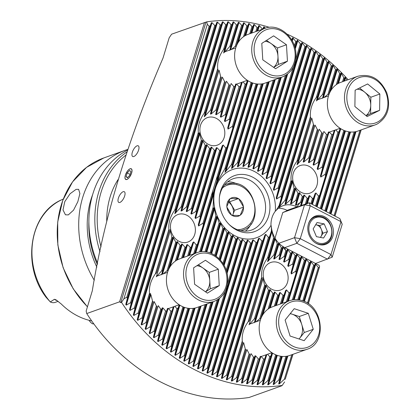 <?xml version="1.0" encoding="UTF-8"?>
<svg xmlns="http://www.w3.org/2000/svg" width="420" height="420" viewBox="0 0 420 420"><rect width="100%" height="100%" fill="white"/><g stroke="black" fill="none" stroke-linecap="round" stroke-linejoin="round"><path stroke-width="0.63" d="M269.362 27.326A186.459 155.043 70.3 0 0 206.729 21.851L171.607 34.193L169.186 37.769L163.018 58.07C128.089 138.925 103.824 219.077 92.321 290.75L86.153 311.052L86.735 313.556L119.595 301.812L120.761 302.61L121.511 302.342L123.905 298.82L126.814 297.203A181.22 150.685 70.3 0 0 127.423 298.147L125.769 304.447L126.231 305.125L130.494 302.752A181.22 150.685 70.3 0 0 131.119 303.649L129.512 309.781L129.985 310.427L134.253 308.044A181.22 150.685 70.3 0 0 134.888 308.899L133.329 314.879L133.812 315.499L138.085 313.094A181.22 150.685 70.3 0 0 138.731 313.913L137.214 319.751L137.702 320.344L141.981 317.924A181.22 150.685 70.3 0 0 142.643 318.707L141.167 324.413L141.661 324.98L145.945 322.539A181.22 150.685 70.3 0 0 146.617 323.284L145.178 328.876L145.682 329.417L149.972 326.944A181.22 150.685 70.3 0 0 150.654 327.663L149.247 333.139L149.756 333.659L154.061 331.159A181.22 150.685 70.3 0 0 154.749 331.842L153.374 337.213L153.893 337.712L158.203 335.181A181.22 150.685 70.3 0 0 158.902 335.832L157.558 341.108L158.083 341.581L162.403 339.019A181.22 150.685 70.3 0 0 163.112 339.644L161.794 344.825L162.325 345.277L166.656 342.678A181.22 150.685 70.3 0 0 167.375 343.271L166.084 348.374L166.619 348.805L170.966 346.164A181.22 150.685 70.3 0 0 171.691 346.731L170.425 351.75L170.966 352.159L175.324 349.477A181.22 150.685 70.3 0 0 176.059 350.018L174.815 354.958L175.366 355.346L179.734 352.627A181.22 150.685 70.3 0 0 180.474 353.136L179.256 358.003L179.812 358.376L184.196 355.604A181.22 150.685 70.3 0 0 184.947 356.087L183.745 360.89L184.306 361.242L188.706 358.423A181.22 150.685 70.3 0 0 189.462 358.874L188.281 363.615L188.853 363.946L193.263 361.079A181.22 150.685 70.3 0 0 194.03 361.505L192.869 366.182L193.441 366.492L197.873 363.568A181.22 150.685 70.3 0 0 198.65 363.972L197.505 368.592L198.083 368.881L202.535 365.899A181.22 150.685 70.3 0 0 203.317 366.272L202.188 370.839L202.771 371.112L207.239 368.067A181.22 150.685 70.3 0 0 208.031 368.413L206.918 372.934L207.512 373.181L211.995 370.078A181.22 150.685 70.3 0 0 212.793 370.393L211.696 374.861L212.294 375.092L216.804 371.921A181.22 150.685 70.3 0 0 217.607 372.209L216.526 376.63L217.13 376.84L221.66 373.595A181.22 150.685 70.3 0 0 222.474 373.863L221.403 378.236L222.012 378.425L226.564 375.107A181.22 150.685 70.3 0 0 227.388 375.344L226.333 379.68L226.947 379.848L231.525 376.446A181.22 150.685 70.3 0 0 232.355 376.656L231.31 380.951L231.934 381.098L236.539 377.612A181.22 150.685 70.3 0 0 237.379 377.79L236.345 382.053L236.975 382.179L241.6 378.604A181.22 150.685 70.3 0 0 242.456 378.751L241.427 382.977L242.067 383.082L251.024 353.603L253.507 357.084A20.732 17.236 70.3 0 0 253.89 357.289A20.732 17.236 70.3 0 0 254.279 357.483L255.082 355.703L246.566 383.723L247.212 383.801L251.9 380.021A181.22 150.685 70.3 0 0 252.772 380.105L251.764 384.279L252.415 384.332L257.14 380.441A181.22 150.685 70.3 0 0 258.022 380.494L257.019 384.641L257.68 384.668L262.442 380.662A181.22 150.685 70.3 0 0 263.329 380.678L262.337 384.799L263.004 384.804L267.808 380.667A181.22 150.685 70.3 0 0 268.706 380.646L267.719 384.746L268.396 384.725L273.236 380.447A181.22 150.685 70.3 0 0 274.15 380.389L273.168 384.473L273.856 384.426L278.744 379.995A181.22 150.685 70.3 0 0 279.668 379.895L278.691 383.969L279.384 383.885L284.324 379.286A181.22 150.685 70.3 0 0 285.264 379.144L292.987 354.307M236.975 382.179L246.902 349.498L249.123 353.84A20.732 17.236 70.3 0 0 249.827 354.485L241.427 382.977M231.934 381.098L243.637 342.589L245.254 348.92A20.732 17.236 70.3 0 0 245.858 349.886L236.345 382.053M287.395 301.471L296.079 272.89A20.732 17.236 70.3 0 0 295.691 271.215L291.322 273.945L291.034 272.685L293.097 265.041A20.732 17.236 70.3 0 0 292.498 264.075L288.236 266.443L287.768 265.776L289.228 260.116A20.732 17.236 70.3 0 0 288.53 259.471L284.193 262.08L283.647 261.671L284.844 256.877A20.732 17.236 70.3 0 0 284.461 256.673A20.732 17.236 70.3 0 0 284.072 256.478L279.589 259.576L278.98 259.382L280.03 255.077A20.732 17.236 70.3 0 0 279.179 254.924L274.433 258.883L273.745 258.951L274.722 254.882A20.732 17.236 70.3 0 0 273.777 255.045L267.556 261.66L268.642 257.229A20.732 17.236 70.3 0 0 267.482 258.101C263.025 264.348 261.077 270.753 261.644 277.316A20.732 17.236 70.3 0 0 262.028 278.99L249.27 320.98A20.732 17.236 70.3 0 0 248.11 321.851C243.653 328.104 241.705 334.509 242.272 341.072A20.732 17.236 70.3 0 0 242.66 342.741L231.31 380.951M254.373 322.707L255.35 318.638A20.732 17.236 70.3 0 0 254.405 318.801L249.055 324.749L263.004 278.833L264.626 285.164A20.732 17.236 70.3 0 0 265.225 286.13L265.808 285.075L268.495 290.089A20.732 17.236 70.3 0 0 269.194 290.735L269.845 289.443L272.874 293.328A20.732 17.236 70.3 0 0 273.262 293.533A20.732 17.236 70.3 0 0 273.651 293.727L274.449 291.947L275.063 292.142L277.694 295.129A20.732 17.236 70.3 0 0 278.544 295.281L279.605 292.64L280.298 292.572L283.001 295.323A20.732 17.236 70.3 0 0 283.946 295.155L285.616 290.524L286.487 289.863L289.081 292.976A20.732 17.236 70.3 0 0 290.241 292.105M260.3 320.292L260.657 318.832A20.732 17.236 70.3 0 0 259.807 318.675L255.969 321.841M149.756 333.659L158.272 305.639L160.755 309.12A20.732 17.236 70.3 0 0 161.144 309.325A20.732 17.236 70.3 0 0 161.532 309.519L162.33 307.739L153.374 337.213M145.682 329.417L154.151 301.534L156.377 305.875A20.732 17.236 70.3 0 0 157.075 306.521L149.247 333.139M141.661 324.98L150.885 294.625L152.502 300.956A20.732 17.236 70.3 0 0 153.106 301.922L145.178 328.876M194.644 253.507L203.333 224.926A20.732 17.236 70.3 0 0 202.944 223.251L198.571 225.981L198.287 224.721L200.351 217.077A20.732 17.236 70.3 0 0 199.747 216.111L195.484 218.479L195.017 217.812L196.476 212.153A20.732 17.236 70.3 0 0 195.778 211.507L191.447 214.116L190.901 213.707L192.097 208.913A20.732 17.236 70.3 0 0 191.709 208.709A20.732 17.236 70.3 0 0 191.321 208.514L186.842 211.607L186.228 211.417L187.278 207.113A20.732 17.236 70.3 0 0 186.428 206.955L181.681 210.919L180.994 210.987L181.97 206.918A20.732 17.236 70.3 0 0 181.025 207.081L174.804 213.691L175.891 209.265A20.732 17.236 70.3 0 0 174.731 210.131C170.273 216.384 168.326 222.789 168.893 229.352A20.732 17.236 70.3 0 0 169.281 231.026L156.524 273.016A20.732 17.236 70.3 0 0 155.363 273.887C150.901 280.14 148.958 286.545 149.52 293.108A20.732 17.236 70.3 0 0 149.909 294.777L150.602 293.365L141.167 324.413M161.621 274.743L162.598 270.674A20.732 17.236 70.3 0 0 161.653 270.837L156.303 276.785L170.258 230.869L171.875 237.2A20.732 17.236 70.3 0 0 172.478 238.166L173.056 237.111L175.744 242.12A20.732 17.236 70.3 0 0 176.442 242.765L177.098 241.479L180.128 245.364A20.732 17.236 70.3 0 0 180.511 245.569A20.732 17.236 70.3 0 0 180.899 245.763L181.703 243.983L182.311 244.172L184.947 247.165A20.732 17.236 70.3 0 0 185.792 247.317L186.858 244.671L187.546 244.603L190.255 247.359A20.732 17.236 70.3 0 0 191.2 247.191L192.864 242.56L193.736 241.899L196.329 245.012A20.732 17.236 70.3 0 0 197.489 244.141M167.554 272.328L167.905 270.869A20.732 17.236 70.3 0 0 167.06 270.711L163.217 273.877M169.969 229.609L170.258 230.869M186.874 215.271A14.632 12.164 70.3 0 0 177.996 214.499A14.632 12.164 70.3 0 0 170.462 227.194A14.632 12.164 70.3 0 0 178.967 241.285A14.632 12.164 70.3 0 0 187.84 242.056A14.632 12.164 70.3 0 0 195.379 229.362A14.632 12.164 70.3 0 0 186.874 215.271M262.721 277.573L263.004 278.833M279.62 263.235A14.632 12.164 70.3 0 0 270.748 262.469A14.632 12.164 70.3 0 0 263.214 275.163A14.632 12.164 70.3 0 0 271.719 289.249A14.632 12.164 70.3 0 0 280.592 290.02A14.632 12.164 70.3 0 0 288.125 277.326A14.632 12.164 70.3 0 0 279.62 263.235M325.521 175.98A20.732 17.236 70.3 0 0 325.138 174.31L320.764 177.041L320.476 175.781L322.539 168.131A20.732 17.236 70.3 0 0 321.941 167.165L317.678 169.538L317.21 168.872L318.67 163.212A20.732 17.236 70.3 0 0 317.971 162.566L313.635 165.17L313.089 164.766L314.291 159.968A20.732 17.236 70.3 0 0 313.903 159.763A20.732 17.236 70.3 0 0 313.514 159.569L309.031 162.666L308.422 162.477L309.472 158.172A20.732 17.236 70.3 0 0 308.621 158.015L303.875 161.973L303.188 162.041L304.164 157.972A20.732 17.236 70.3 0 0 303.219 158.141L296.998 164.75L298.084 160.319A20.732 17.236 70.3 0 0 296.924 161.191C292.467 167.438 290.519 173.849 291.086 180.411A20.732 17.236 70.3 0 0 291.475 182.081L292.163 180.668L294.068 188.255A20.732 17.236 70.3 0 0 294.667 189.226L295.25 188.171L297.938 193.179A20.732 17.236 70.3 0 0 298.636 193.825L299.287 192.533L302.321 196.418A20.732 17.236 70.3 0 0 302.705 196.623A20.732 17.236 70.3 0 0 303.093 196.822L303.891 195.037L304.505 195.232L307.141 198.219A20.732 17.236 70.3 0 0 307.986 198.377L309.052 195.731L309.74 195.662L312.443 198.418A20.732 17.236 70.3 0 0 313.394 198.251L315.058 193.62L315.929 192.959L318.523 196.072A20.732 17.236 70.3 0 0 319.683 195.2L340.1 128.294L329.327 132.127M309.062 166.331A14.632 12.164 70.3 0 0 300.19 165.559A14.632 12.164 70.3 0 0 292.656 178.253A14.632 12.164 70.3 0 0 301.161 192.339A14.632 12.164 70.3 0 0 310.034 193.111A14.632 12.164 70.3 0 0 317.567 180.416A14.632 12.164 70.3 0 0 309.062 166.331M232.775 128.016A20.732 17.236 70.3 0 0 232.386 126.347L228.013 129.077L227.729 127.817L229.792 120.167A20.732 17.236 70.3 0 0 229.189 119.201L224.926 121.574L224.459 120.908L225.918 115.248A20.732 17.236 70.3 0 0 225.22 114.602L220.889 117.206L220.343 116.802L221.54 112.004A20.732 17.236 70.3 0 0 221.156 111.799A20.732 17.236 70.3 0 0 220.768 111.605L216.284 114.702L215.67 114.508L216.72 110.203A20.732 17.236 70.3 0 0 215.87 110.051L211.129 114.009L210.436 114.077L211.412 110.008A20.732 17.236 70.3 0 0 210.467 110.177L204.246 116.786L205.333 112.355A20.732 17.236 70.3 0 0 204.172 113.227C199.715 119.474 197.768 125.885 198.334 132.447A20.732 17.236 70.3 0 0 198.723 134.117L199.411 132.699L201.316 140.291A20.732 17.236 70.3 0 0 201.92 141.257L202.498 140.207L205.186 145.215A20.732 17.236 70.3 0 0 205.889 145.861L206.54 144.569L209.57 148.454A20.732 17.236 70.3 0 0 209.953 148.659A20.732 17.236 70.3 0 0 210.341 148.859L211.145 147.073L211.754 147.268L214.389 150.255A20.732 17.236 70.3 0 0 215.234 150.412L216.3 147.767L216.988 147.698L219.697 150.449A20.732 17.236 70.3 0 0 220.642 150.286L222.306 145.656L223.178 144.989L225.776 148.108A20.732 17.236 70.3 0 0 226.936 147.236L247.349 80.33M216.316 118.367A14.632 12.164 70.3 0 0 207.438 117.595A14.632 12.164 70.3 0 0 199.904 130.289A14.632 12.164 70.3 0 0 208.409 144.375A14.632 12.164 70.3 0 0 217.287 145.147A14.632 12.164 70.3 0 0 224.821 132.452A14.632 12.164 70.3 0 0 216.316 118.367M309.031 162.666L319.205 129.187L321.689 132.667A20.732 17.236 70.3 0 0 322.077 132.872A20.732 17.236 70.3 0 0 322.466 133.067L313.089 164.766M303.875 161.973L315.084 125.081L317.31 129.423A20.732 17.236 70.3 0 0 318.008 130.069L308.422 162.477M297.869 164.089L311.819 118.172L313.435 124.504A20.732 17.236 70.3 0 0 314.039 125.47L303.188 162.041M346.826 80.183L345.051 77.233L344.442 78.388A181.22 150.685 70.3 0 0 343.765 77.674L341.486 73.511L340.977 72.991L340.358 74.177A181.22 150.685 70.3 0 0 339.67 73.489L337.36 69.431L336.84 68.938L336.21 70.151A181.22 150.685 70.3 0 0 335.517 69.499L333.175 65.541L332.651 65.069L332.01 66.313A181.22 150.685 70.3 0 0 331.306 65.693L328.409 61.373L316.37 100.994L317.457 96.563A20.732 17.236 70.3 0 0 316.297 97.435C311.834 103.688 309.892 110.093 310.454 116.655A20.732 17.236 70.3 0 0 310.842 118.325L296.998 164.75M322.555 98.291L323.531 94.222A20.732 17.236 70.3 0 0 322.586 94.385L317.237 100.333L328.939 61.824M317.714 99.724L328.503 95.865L328.839 94.416A20.732 17.236 70.3 0 0 327.994 94.258L324.151 97.424M216.284 114.702L226.453 81.223L228.937 84.704A20.732 17.236 70.3 0 0 229.325 84.908A20.732 17.236 70.3 0 0 229.714 85.103L220.343 116.802M211.129 114.009L222.338 77.117L224.558 81.459A20.732 17.236 70.3 0 0 225.257 82.105L215.67 114.508M205.118 116.125L219.067 70.208L220.689 76.54A20.732 17.236 70.3 0 0 221.288 77.506L210.436 114.077M265.44 28.161L263.786 26.801L262.894 28.886A181.22 150.685 70.3 0 0 262.059 28.681L259.423 25.699L258.799 25.552L257.88 27.72A181.22 150.685 70.3 0 0 257.04 27.542L254.389 24.596L253.759 24.47L252.814 26.733A181.22 150.685 70.3 0 0 251.963 26.586L249.307 23.672L248.666 23.567L247.69 25.925A181.22 150.685 70.3 0 0 246.834 25.809L244.167 22.927L243.521 22.848L242.513 25.31A181.22 150.685 70.3 0 0 241.642 25.226L238.97 22.37L238.319 22.318L237.274 24.89A181.22 150.685 70.3 0 0 236.397 24.838L233.714 22.008L233.053 21.982L223.619 53.03L224.705 48.599A20.732 17.236 70.3 0 0 223.545 49.471C219.088 55.724 217.14 62.129 217.707 68.691A20.732 17.236 70.3 0 0 218.096 70.361L204.246 116.786M229.808 50.327L230.785 46.258A20.732 17.236 70.3 0 0 229.84 46.421L224.49 52.369L233.714 22.008M235.736 47.912L236.093 46.452A20.732 17.236 70.3 0 0 235.242 46.295L231.404 49.455M130.121 168.761A6.022 2.499 -62.7 0 0 125.753 174.106A6.022 2.499 -62.7 0 0 125.727 179.466A6.022 2.499 -62.7 0 0 126.866 179.471A6.022 2.499 -62.7 0 0 131.239 174.127A6.022 2.499 -62.7 0 0 131.261 168.767A6.022 2.499 -62.7 0 0 130.121 168.761M123.149 191.714A6.022 2.499 -62.7 0 0 118.776 197.059A6.022 2.499 -62.7 0 0 118.755 202.419A6.022 2.499 -62.7 0 0 119.894 202.424A6.022 2.499 -62.7 0 0 124.267 197.08A6.022 2.499 -62.7 0 0 124.289 191.714A6.022 2.499 -62.7 0 0 123.149 191.714M137.099 145.808A6.022 2.499 -62.7 0 0 132.725 151.153A6.022 2.499 -62.7 0 0 132.704 156.513A6.022 2.499 -62.7 0 0 133.844 156.518A6.022 2.499 -62.7 0 0 138.212 151.174A6.022 2.499 -62.7 0 0 138.238 145.814A6.022 2.499 -62.7 0 0 137.099 145.808M229.026 224.369A27.253 22.659 70.3 0 0 235.006 228.622A27.253 22.659 70.3 0 0 251.533 230.06A27.253 22.659 70.3 0 0 265.571 206.414A27.253 22.659 70.3 0 0 249.727 180.169A27.253 22.659 70.3 0 0 233.195 178.736A27.253 22.659 70.3 0 0 219.392 197.4M236.969 183.839A27.253 22.659 70.3 0 0 227.698 181.808M252.646 177.156A29.736 24.728 70.3 0 0 219.46 196.691A29.736 24.728 70.3 0 0 229.525 224.873A29.736 24.728 70.3 0 0 236.586 230.029A29.736 24.728 70.3 0 0 268.653 216.022A29.736 24.728 70.3 0 0 252.646 177.156M235.72 239.001A41.097 34.172 70.3 0 0 236.108 239.206A41.097 34.172 70.3 0 0 236.497 239.4L237.269 237.709L237.862 237.956L240.45 241.101A41.097 34.172 70.3 0 0 241.259 241.379L242.13 239.363L242.755 239.516L245.401 242.466A41.097 34.172 70.3 0 0 246.251 242.618L247.249 240.177L247.91 240.214L250.593 243.033A41.097 34.172 70.3 0 0 251.486 243.038L252.667 240.004L253.37 239.904L256.074 242.65A41.097 34.172 70.3 0 0 257.024 242.477L258.478 238.539L259.24 238.234L261.933 241.033A41.097 34.172 70.3 0 0 262.962 240.602L264.925 234.99L265.802 234.308L268.385 237.452A41.097 34.172 70.3 0 0 269.556 236.549L271.43 230.921L271.331 226.249L270.984 225.372A22.806 18.963 -109.7 0 1 275.263 211.297L276.113 210.515L279.158 205.475L281.279 197.962A41.097 34.172 70.3 0 0 280.906 196.256L276.523 199.022L276.244 197.741L278.602 189.116A41.097 34.172 70.3 0 0 278.082 187.887L273.808 190.297L273.409 189.394L275.263 182.443A41.097 34.172 70.3 0 0 274.664 181.466L270.406 183.834L269.95 183.131L271.525 177.083A41.097 34.172 70.3 0 0 270.874 176.29L266.59 178.726L266.091 178.164L267.493 172.704A41.097 34.172 70.3 0 0 266.789 172.058L262.469 174.631L261.938 174.179L263.204 169.15A41.097 34.172 70.3 0 0 262.469 168.63L258.085 171.392L257.523 171.04L258.694 166.331A41.097 34.172 70.3 0 0 258.31 166.131A41.097 34.172 70.3 0 0 257.922 165.931L253.465 168.94L252.872 168.693L253.969 164.231A41.097 34.172 70.3 0 0 253.155 163.952L248.603 167.286L247.978 167.134L249.018 162.866A41.097 34.172 70.3 0 0 248.168 162.713L243.484 166.472L242.823 166.435L243.821 162.298A41.097 34.172 70.3 0 0 242.928 162.293L238.066 166.646L237.363 166.745L238.34 162.682A41.097 34.172 70.3 0 0 237.389 162.855L232.255 168.11L231.494 168.415L232.481 164.304A41.097 34.172 70.3 0 0 231.457 164.734L224.931 172.342L226.028 167.879A41.097 34.172 70.3 0 0 224.858 168.787L217.382 181.724L213.638 194.045L213.134 207.37A41.097 34.172 70.3 0 0 213.512 209.076L214.21 207.627L215.812 216.216A41.097 34.172 70.3 0 0 216.332 217.45L216.925 216.353L219.151 222.894A41.097 34.172 70.3 0 0 219.749 223.865L220.327 222.815L222.889 228.249A41.097 34.172 70.3 0 0 223.545 229.042L224.144 227.923L226.926 232.628A41.097 34.172 70.3 0 0 227.624 233.273L228.265 232.019L231.21 236.187A41.097 34.172 70.3 0 0 231.95 236.707L232.649 235.258L235.72 239.001L226.217 270.275M275.263 211.297A36.146 30.056 70.3 0 0 254.378 171.46A36.146 30.056 70.3 0 0 215.402 188.486A36.146 30.056 70.3 0 0 234.853 235.725A36.146 30.056 70.3 0 0 270.984 225.372M68.313 214.893L65.441 214.798L63.005 209.947L64.769 201.647L70.103 193.73L76.062 189.389L78.619 189.32L79.895 193.573L77.831 201.71L73.532 210.168L68.313 214.893M91.681 320.891A66.055 54.926 -109.7 0 1 77.238 315.745A66.055 54.926 -109.7 0 1 61.252 303.986L55.928 299.786L54.427 299.281L50.311 301.943L46.121 297.35C21.446 265.466 29.468 213.176 61.877 199.684L63.268 199.043M89.124 320.308A8.264 6.867 70.3 0 0 92.652 323.841L93.839 323.904M93.639 323.631L92.652 323.841M328.409 61.373L327.757 62.654A181.22 150.685 70.3 0 0 327.044 62.06L324.649 58.275L324.109 57.845L323.453 59.168A181.22 150.685 70.3 0 0 322.728 58.606L319.767 54.49L319.09 55.855A181.22 150.685 70.3 0 0 318.36 55.319L315.919 51.691L315.368 51.303L314.68 52.71A181.22 150.685 70.3 0 0 313.94 52.201L311.477 48.641L310.921 48.274L310.223 49.728A181.22 150.685 70.3 0 0 309.472 49.245L306.427 45.407L305.707 46.909A181.22 150.685 70.3 0 0 304.952 46.457L302.453 43.034L301.88 42.704L301.151 44.258A181.22 150.685 70.3 0 0 300.384 43.827L297.292 40.157L296.541 41.764A181.22 150.685 70.3 0 0 296.153 41.564A181.22 150.685 70.3 0 0 295.769 41.365L292.651 37.769L291.884 39.433A181.22 150.685 70.3 0 0 291.16 39.086M348.128 79.716A186.459 155.043 70.3 0 0 294.83 37.884A186.459 155.043 70.3 0 0 287.175 34.172M233.053 21.982L231.977 24.675A181.22 150.685 70.3 0 0 231.084 24.654L228.396 21.851L227.729 21.845L226.611 24.67A181.22 150.685 70.3 0 0 225.708 24.691L223.015 21.903L222.338 21.924L221.177 24.885A181.22 150.685 70.3 0 0 220.264 24.943L217.565 22.176L216.878 22.223L215.675 25.342A181.22 150.685 70.3 0 0 214.746 25.442L212.042 22.68L211.349 22.764L210.095 26.045A181.22 150.685 70.3 0 0 209.155 26.187L207.307 24.313L206.729 21.851M86.735 313.556A186.459 155.043 70.3 0 0 159.962 381.607A186.459 155.043 70.3 0 0 249.044 397.493L281.909 385.749L281.453 385.707L282.203 385.439L284.597 381.917M121.511 302.342A186.459 155.043 70.3 0 0 194.103 369.411A186.459 155.043 70.3 0 0 282.203 385.439M308.354 303.723L319.604 266.7L319.09 267.803L318.318 267.404L315.205 263.786L314.454 265.409L313.677 265.004L310.569 261.387L309.813 263.009L309.041 262.61L305.928 258.988L305.177 260.61L304.406 260.211L301.292 256.589L300.542 258.211L299.764 257.812L296.656 254.189L295.901 255.811L295.129 255.413L292.016 251.795L291.265 253.418L290.493 253.013L287.38 249.396L286.629 251.018L285.852 250.619L282.776 246.876L282.093 248.278A27.185 22.607 -109.7 0 1 281.369 247.721L278.502 243.28L277.898 244.424A27.185 22.607 -109.7 0 1 277.237 243.658L274.701 238.135L274.123 239.185A27.185 22.607 -109.7 0 1 273.546 238.135L271.688 230.396L271.43 230.921M271.331 226.249A22.806 18.963 70.3 0 0 284.55 247.443L319.1 265.309L319.604 266.7M242.067 383.082L246.724 379.407A181.22 150.685 70.3 0 0 247.585 379.522L246.566 383.723M204.472 22.454L119.595 301.812M97.634 263.335A90.363 75.138 -109.7 0 1 127.57 150.092M96.862 267.183A82.997 69.011 -109.7 0 1 92.673 194.56M94.306 280.282A90.363 75.138 -109.7 0 1 125.317 150.26A90.363 75.138 -109.7 0 1 127.796 149.436M58.16 301.329L55.277 302.358A8.264 6.867 -109.7 0 1 50.311 301.943M205.984 22.118L120.761 302.61M123.905 298.82L207.307 24.313M245.333 231.168A27.253 22.659 70.3 0 0 251.218 223.724M334.976 216.101L361.169 129.89M278.911 243.259L294.53 237.678L304.526 204.782L282.765 212.557L287.406 210.53L287.117 210.378A22.806 18.963 70.3 0 0 278.455 208.252M297.161 207.044L296.872 206.892A22.806 18.963 70.3 0 0 283.038 205.69A22.806 18.963 70.3 0 0 276.113 210.515M279.158 205.475L278.754 207.134L279.61 206.525L285.017 200.377A27.185 22.607 -109.7 0 1 285.989 200.125L285.017 204.188L285.731 204.041L290.608 199.647A27.185 22.607 -109.7 0 1 291.491 199.678L290.488 203.842L291.133 203.915L295.748 200.382A27.185 22.607 -109.7 0 1 296.572 200.624L295.491 205.039L296.084 205.28L300.536 202.283L301.313 202.681L300.531 205.842M131.119 303.649L215.675 25.342M130.494 302.752L214.746 25.442M127.423 298.147L210.095 26.045M126.814 297.203L209.155 26.187M224.858 168.787L251.113 82.378M226.028 167.879L251.906 82.703M171.691 346.731L183.724 307.12M200.524 251.822L213.512 209.076M170.966 346.164L182.926 306.794M199.584 251.974L213.134 207.37M231.457 164.734L256.037 83.832M232.481 164.304L256.893 83.953M176.059 350.018L188.711 308.369M205.889 251.832L216.332 217.45M175.324 349.477L187.85 308.248M205.023 251.732L215.812 216.216M237.389 162.855L261.361 83.963M238.34 162.682L262.295 83.827M180.474 353.136L194.114 308.243M210.845 253.171L219.749 223.865M179.734 352.627L193.179 308.38M210.042 252.866L219.151 222.894M242.928 162.293L267.215 82.357M243.821 162.298L268.217 81.995M184.947 356.087L200.035 306.411M215.46 255.659L223.545 229.042M184.196 355.604L199.033 306.773M214.715 255.166L222.889 228.249M248.168 162.713L273.236 80.204M249.018 162.866L274.239 79.847M189.462 358.874L206.057 304.264M219.713 259.319L227.624 233.273M188.706 358.423L205.049 304.621M219.03 258.62L226.926 232.628M253.155 163.952L279.253 78.052M253.969 164.231L280.261 77.695M291.716 39.989L291.884 39.433M194.03 361.505L212.074 302.111M223.535 264.406L231.95 236.707M193.263 361.079L211.071 302.468M222.931 263.435L231.21 236.187M198.65 363.972L218.3 299.287M226.669 271.74L236.497 239.4M197.873 363.568L217.198 299.975M257.922 165.931L285.38 75.558M294.404 45.859L295.769 41.365M258.694 166.331L286.482 74.87M294.856 47.318L296.541 41.764M203.317 366.272L241.259 241.379M202.535 365.899L225.199 291.302M227.535 283.61L240.45 241.101M262.469 168.63L293.381 66.885M295.717 59.194L300.384 43.827M263.204 169.15L301.151 44.258M208.031 368.413L246.251 242.618M207.239 368.067L245.401 242.466M266.789 172.058L304.952 46.457M267.493 172.704L305.707 46.909M212.793 370.393L251.486 243.038M211.995 370.078L250.593 243.033M270.874 176.29L309.472 49.245M271.525 177.083L310.223 49.728M217.607 372.209L257.024 242.477M216.804 371.921L256.074 242.65M274.664 181.466L313.94 52.201M275.263 182.443L314.68 52.71M222.474 373.863L262.962 240.602M221.66 373.595L261.933 241.033M278.082 187.887L318.36 55.319M278.602 189.116L319.09 55.855M227.388 375.344L269.556 236.549M226.564 375.107L268.385 237.452M280.906 196.256L322.728 58.606M281.279 197.962L323.453 59.168M320.135 208.425L343.859 130.342M320.911 208.829L344.657 130.667M324.776 210.824L348.784 131.796M325.547 211.223L349.645 131.917M329.411 213.224L354.113 131.927M330.183 213.623L355.047 131.791M334.047 215.623L359.966 130.321M334.824 216.022L360.969 129.959M285.989 200.125L291.475 182.081M285.017 200.377L291.086 180.411M249.27 320.98L262.028 278.99M248.11 321.851L261.644 277.316M232.355 376.656L242.66 342.741M231.525 376.446L242.272 341.072M267.482 258.101L273.546 238.135M268.642 257.229L274.123 239.185M298.084 160.319L310.842 118.325M296.924 161.191L310.454 116.655M316.297 97.435L327.044 62.06M317.457 96.563L327.757 62.654M291.491 199.678L294.667 189.226M290.608 199.647L294.068 188.255M255.35 318.638L265.225 286.13M254.405 318.801L264.626 285.164M237.379 377.79L245.858 349.886M236.539 377.612L245.254 348.92M273.777 255.045L277.237 243.658M274.722 254.882L277.898 244.424M304.164 157.972L314.039 125.47M303.219 158.141L313.435 124.504M322.586 94.385L331.306 65.693M323.531 94.222L332.01 66.313M296.572 200.624L298.636 193.825M295.748 200.382L297.938 193.179M260.657 318.832L269.194 290.735M259.807 318.675L268.495 290.089M242.456 378.751L249.827 354.485M241.6 378.604L249.123 353.84M279.179 254.924L281.369 247.721M280.03 255.077L282.093 248.278M309.472 158.172L318.008 130.069M308.621 158.015L317.31 129.423M327.994 94.258L335.517 69.499M328.839 94.416L336.21 70.151M301.313 202.681L303.093 196.822M300.536 202.283L302.321 196.418M247.585 379.522L254.279 357.483M246.724 379.407L253.507 357.084M269.204 308.364L273.651 293.727M268.081 309.104L272.874 293.328M284.072 256.478L285.852 250.619M284.844 256.877L286.629 251.018M314.291 159.968L322.466 133.067M313.514 159.569L321.689 132.667M336.268 84.688L339.67 73.489M337.386 83.948L340.358 74.177M306.353 203.763L307.986 198.377M305.345 204.12L307.141 198.219M252.772 380.105L260.237 356.391L251.764 384.279M251.9 380.021L258.326 358.885A20.732 17.236 70.3 0 0 259.172 359.037M275.357 305.776L278.544 295.281M274.355 306.133L277.694 295.129M288.53 259.471L290.493 253.013M289.228 260.116L291.265 253.418M318.67 163.212L328.419 131.975L317.21 168.872M317.971 162.566L326.508 134.468A20.732 17.236 70.3 0 0 327.358 134.621M342.536 81.716L343.765 77.674M343.539 81.359L344.442 78.388M247.212 383.801L255.691 355.892L258.326 358.885M313.635 165.17L323.873 131.476L326.508 134.468M311.635 204.031L313.394 198.251M310.863 203.632L312.443 198.418M258.022 380.494L265.965 355.094M257.14 380.441L263.634 359.079A20.732 17.236 70.3 0 0 264.579 358.911M281.379 303.623L283.946 295.155M280.371 303.98L283.001 295.323M292.498 264.075L295.129 255.413M293.097 265.041L295.901 255.811M322.539 168.131L334.147 130.673M321.941 167.165L331.816 134.662A20.732 17.236 70.3 0 0 332.761 134.495M252.415 384.332L260.925 356.323L263.634 359.079M317.678 169.538L329.112 131.906L331.816 134.662M316.27 206.43L319.683 195.2M315.499 206.031L318.523 196.072M263.329 380.678L271.913 352.711M262.442 380.662L269.714 356.732A20.732 17.236 70.3 0 0 270.874 355.861M286.393 301.833L289.081 292.976M295.691 271.215L299.764 257.812M296.079 272.89L300.542 258.211M325.138 174.31L337.895 132.316A20.732 17.236 70.3 0 0 339.056 131.444M267.608 354.233L269.714 356.732M335.79 129.817L337.895 132.316M156.524 273.016L169.281 231.026M155.363 273.887L168.893 229.352M142.643 318.707L149.909 294.777M141.981 317.924L149.52 293.108M175.891 209.265L198.723 134.117M174.731 210.131L198.334 132.447M205.333 112.355L218.096 70.361M204.172 113.227L217.707 68.691M223.545 49.471L231.084 24.654M224.705 48.599L231.977 24.675M162.598 270.674L172.478 238.166M161.653 270.837L171.875 237.2M146.617 323.284L153.106 301.922M145.945 322.539L152.502 300.956M181.97 206.918L201.92 141.257M181.025 207.081L201.316 140.291M211.412 110.008L221.288 77.506M210.467 110.177L220.689 76.54M229.84 46.421L236.397 24.838M230.785 46.258L237.274 24.89M167.905 270.869L176.442 242.765M167.06 270.711L175.744 242.12M150.654 327.663L157.075 306.521M149.972 326.944L156.377 305.875M187.278 207.113L205.889 145.861M186.428 206.955L205.186 145.215M216.72 110.203L225.257 82.105M215.87 110.051L224.558 81.459M235.242 46.295L241.642 25.226M236.093 46.452L242.513 25.31M154.749 331.842L161.532 309.519M154.061 331.159L160.755 309.12M176.453 260.4L180.899 245.763M175.334 261.14L180.128 245.364M192.097 208.913L210.341 148.859M191.321 208.514L209.57 148.454M221.54 112.004L229.714 85.103M220.768 111.605L228.937 84.704M243.516 36.724L246.834 25.809M244.634 35.984L247.69 25.925M158.902 335.832L167.486 308.427L157.558 341.108M158.203 335.181L165.575 310.921A20.732 17.236 70.3 0 0 166.425 311.073M182.606 257.807L185.792 247.317M181.603 258.169L184.947 247.165M196.476 212.153L215.234 150.412M195.778 211.507L214.389 150.255M225.918 115.248L235.672 84.011L224.459 120.908M225.22 114.602L233.756 86.504A20.732 17.236 70.3 0 0 234.607 86.657M249.785 33.752L251.963 26.586M250.793 33.39L252.814 26.733M153.893 337.712L162.939 307.928L165.575 310.921M220.889 117.206L231.126 83.512L233.756 86.504M163.112 339.644L173.213 307.125M162.403 339.019L170.882 311.115A20.732 17.236 70.3 0 0 171.827 310.947M188.627 255.659L191.2 247.191M187.619 256.016L190.255 247.359M200.351 217.077L220.642 150.286M199.747 216.111L219.697 150.449M229.792 120.167L241.395 82.709M229.189 119.201L239.064 86.698A20.732 17.236 70.3 0 0 240.009 86.531M255.806 31.6L257.04 27.542M256.809 31.243L257.88 27.72M158.083 341.581L168.178 308.359L170.882 311.115M224.926 121.574L236.36 83.942L239.064 86.698M203.333 224.926L212.242 195.589C213.927 191.1 215.854 184.758 218.022 176.568L226.936 147.236M218.022 176.568A41.097 34.172 70.3 0 0 216.011 180.233L225.776 148.108M202.944 223.251L212.704 191.126A41.097 34.172 70.3 0 0 212.242 195.589M167.375 343.271L179.167 304.747L168.394 308.579M166.656 342.678L176.962 308.768A20.732 17.236 70.3 0 0 178.122 307.897M193.641 253.869L196.329 245.012M232.386 126.347L245.144 84.352A20.732 17.236 70.3 0 0 246.304 83.48M261.823 29.453L262.059 28.681M216.011 180.233L212.704 191.126M174.857 306.269L176.962 308.768M243.044 81.853L245.144 84.352M134.888 308.899L221.177 24.885M134.253 308.044L220.264 24.943M138.731 313.913L226.611 24.67M138.085 313.094L225.708 24.691M268.706 380.646L276.476 355.084M293.276 299.786L305.177 260.61M267.808 380.667L275.678 354.758M292.331 299.938L304.406 260.211M274.15 380.389L281.458 356.333M298.636 299.796L309.813 263.009M273.236 380.447L280.602 356.213M297.775 299.696L309.041 262.61M279.668 379.895L286.865 356.207M303.597 301.135L314.454 265.409M278.744 379.995L285.925 356.344M302.794 300.83L313.677 265.004M285.264 379.144L292.787 354.375M308.207 303.623L319.09 267.803M284.324 379.286L291.784 354.737M307.461 303.13L318.318 267.404M365.999 115.642A14.506 12.065 70.3 0 0 370.729 105.383A14.506 12.065 70.3 0 0 364.728 92.195A14.506 12.065 70.3 0 0 357.074 89.224M338.688 83.228A25.82 21.467 70.3 0 0 329.611 115.127A25.82 21.467 70.3 0 0 358.05 131.003L375.155 124.892A25.82 21.467 -109.7 0 1 346.715 109.016A25.82 21.467 -109.7 0 1 355.793 77.117A25.82 21.467 -109.7 0 1 357.782 76.267L340.678 82.378A25.82 21.467 70.3 0 0 338.688 83.228M354.884 106.507L355.131 90.2L367.616 83.948L379.853 94.012L379.612 110.318L367.127 116.566L354.884 106.507M359.583 87.969L370.85 97.225L379.853 94.012M370.85 97.225L370.608 113.537L379.612 110.318M366.151 115.768L370.608 113.537M313.262 329.301L308.291 313.31L294.21 308.684L285.112 320.05L290.084 336.042L304.159 340.667L313.262 329.301L304.258 332.514L299.287 316.528L292.246 314.213A14.506 12.065 70.3 0 0 290.168 313.735M277.505 355.451A25.82 21.467 70.3 0 0 289.863 355.42L306.973 349.309A25.82 21.467 -109.7 0 1 294.614 349.335A25.82 21.467 -109.7 0 1 276.439 325.048A25.82 21.467 -109.7 0 1 289.601 300.683L272.491 306.794A25.82 21.467 70.3 0 0 259.329 331.159A25.82 21.467 70.3 0 0 277.505 355.451M304.258 332.514L299.072 338.993M299.024 338.977A14.506 12.065 70.3 0 0 299.707 338.2A14.506 12.065 70.3 0 0 301.77 324.524A14.506 12.065 70.3 0 0 292.246 314.213L290.299 313.572M299.287 316.528L308.291 313.31M273.719 67.42L278.444 64.412L277.951 56.191A14.506 12.065 70.3 0 0 271.042 43.523A14.506 12.065 70.3 0 0 265.083 41.297M234.659 57.519A25.82 21.467 70.3 0 0 265.298 83.039L282.403 76.928A25.82 21.467 -109.7 0 1 251.769 51.408A25.82 21.467 -109.7 0 1 265.031 28.303L247.926 34.414A25.82 21.467 70.3 0 0 234.659 57.519M275.609 68.733L262.778 59.834L261.791 43.397L273.63 35.858L286.461 44.756L287.448 61.194L275.609 68.733M266.516 40.383L277.457 47.969L286.461 44.756M273.635 67.363A14.506 12.065 70.3 0 0 277.951 56.191L277.457 47.969M278.444 64.412L287.448 61.194M205.532 291.837L210.263 288.829L209.769 280.607A14.506 12.065 70.3 0 0 202.86 267.939A14.506 12.065 70.3 0 0 196.901 265.713M166.478 281.935A25.82 21.467 70.3 0 0 197.117 307.456L214.221 301.345A25.82 21.467 -109.7 0 1 183.587 275.825A25.82 21.467 -109.7 0 1 196.849 252.719L179.744 258.83A25.82 21.467 70.3 0 0 166.478 281.935M207.428 293.149L194.597 284.251L193.609 267.813L205.448 260.274L218.279 269.173L219.266 285.611L207.428 293.149M198.334 264.8L209.276 272.391L218.279 269.173M205.453 291.779A14.506 12.065 70.3 0 0 209.769 280.607L209.276 272.391M210.263 288.829L219.266 285.611M236.035 216.552A9.755 8.111 70.3 0 0 239.82 215.476L240.272 215.161A9.755 8.111 70.3 0 0 243.453 207.407L243.584 207.086L238.602 198.576L230.181 198.46L226.742 206.855L231.719 215.366L232.04 215.371A9.755 8.111 70.3 0 0 236.035 216.552M232.04 215.371L239.82 215.476M226.931 207.175A9.755 8.111 70.3 0 0 231.53 215.04M230.05 198.781A9.755 8.111 70.3 0 0 226.874 206.535M238.282 198.571A9.755 8.111 70.3 0 0 230.501 198.46M243.395 206.761A9.755 8.111 70.3 0 0 238.796 198.902M228.365 201.747L229.677 201.763L234.654 210.278L232.538 215.444M233.436 213.255A10.39 8.642 70.3 0 0 228.27 201.952M228.039 210.21A4.09 3.397 70.3 0 0 227.362 208.572M240.272 215.161L243.453 207.407M234.654 210.278L243.584 207.086M229.677 201.763L238.602 198.576M130.09 168.877A5.896 2.447 -62.7 0 0 128.447 170.011A5.896 2.447 -62.7 0 0 125.118 176.447A5.896 2.447 -62.7 0 0 126.903 179.356A5.896 2.447 -62.7 0 0 131.581 173.014A5.896 2.447 -62.7 0 0 130.09 168.877M127.181 172.946L126.063 176.626L127.376 177.797L129.811 175.287L130.93 171.607L129.612 170.436L127.181 172.946L130.069 174.442M127.696 177.471L126.063 176.626M320.318 237.4A7.292 6.064 70.3 0 0 321.043 236.434A7.292 6.064 70.3 0 0 321.342 229.367A7.292 6.064 70.3 0 0 316.113 224.816L315.693 224.737M313.152 228.916L317.032 222.532L324.198 223.886L327.485 231.635L323.605 238.019L316.439 236.665L313.152 228.916M324.198 223.886L319.699 225.498L316.113 224.816A7.292 6.064 70.3 0 0 315.683 224.753M319.699 225.498L322.985 233.242L327.485 231.635M322.985 233.242L320.444 237.421M332.792 236.465A15.062 12.521 70.3 0 0 329.312 220.526A15.062 12.521 70.3 0 0 315.551 215.985A15.062 12.521 70.3 0 0 308.448 223.876A15.062 12.521 70.3 0 0 311.929 239.815A15.062 12.521 70.3 0 0 325.684 244.351A15.062 12.521 70.3 0 0 332.792 236.465M287.406 210.53L309.167 202.755L339.89 218.642L340.977 221.666L310.254 205.774L300.258 238.675L330.981 254.562L340.977 221.666L342.206 224.264L332.209 257.166L330.981 254.562L327.569 259.192L296.846 243.301L284.844 247.59M282.765 212.557L274.995 238.14M315.567 263.482L332.209 257.166M309.167 202.755L304.526 204.782L310.254 205.774L309.167 202.755M342.206 224.264L339.89 218.642M294.53 237.678L296.846 243.301L300.258 238.675L294.53 237.678M106.738 221.629A77.453 64.402 -109.7 0 1 118.02 179.639M93.817 323.873A65.347 54.338 -109.7 0 1 92.699 323.852M50.253 301.901A65.347 54.338 -109.7 0 1 61.877 199.684M101.042 246.871A88.641 73.705 -109.7 0 1 125.843 155.159M100.013 251.732A90.363 75.138 -109.7 0 1 126.94 151.924M97.382 264.569A81.107 67.442 -109.7 0 1 88.888 221.65M87.46 306.752A90.363 75.138 -109.7 0 1 103.845 157.93L125.317 150.26M57.188 300.615A8.264 6.867 -109.7 0 1 54.427 299.281M287.117 210.378L296.872 206.892L300.017 202.624M285.558 250.226L284.55 247.443M125.769 304.447L211.349 22.764M126.231 305.125L212.042 22.68M166.084 348.374L179.309 304.841M194.938 253.402L247.49 80.425M263.12 28.985L263.786 26.801M217.382 181.724L248.052 80.782M263.87 28.718L264.401 26.969M166.619 348.805L179.87 305.198M195.689 253.134L213.638 194.045M170.425 351.75L183.955 307.204M200.797 251.785L214.21 207.627M224.931 172.342L252.142 82.787M225.808 171.659L252.746 83.002M170.966 352.159L184.559 307.419M201.484 251.711L214.489 208.908M174.815 354.958L188.963 308.395M206.136 251.869L216.925 216.353M231.494 168.415L257.145 83.979M232.255 168.11L257.796 84.037M175.366 355.346L189.614 308.459M206.771 251.979L217.324 217.256M179.256 358.003L194.387 308.196M211.076 253.265L220.327 222.815M237.363 166.745L262.574 83.78M238.066 166.646L263.288 83.627M179.812 358.376L195.106 308.044M211.669 253.517L220.784 223.519M183.745 360.89L200.329 306.311M215.67 255.806L224.144 227.923M242.823 166.435L268.511 81.889M243.484 166.472L269.262 81.622M184.306 361.242L201.08 306.038M216.221 256.205L224.642 228.485M188.281 363.615L206.346 304.159M219.907 259.529L228.265 232.019M247.978 167.134L274.528 79.742M248.603 167.286L275.279 79.475M188.853 363.946L207.097 303.891M220.406 260.085L228.795 232.47M192.869 366.182L212.368 302.006M223.703 264.695L232.649 235.258M252.872 168.693L280.55 77.59M291.884 40.278L292.651 37.769M253.465 168.94L281.3 77.322M292.32 41.055L293.228 38.057M193.441 366.492L213.119 301.739M224.138 265.472L233.21 235.609M197.505 368.592L218.626 299.061M226.795 272.186L237.269 237.709M257.523 171.04L286.813 74.645M294.977 47.77L297.292 40.157M258.085 171.392L287.674 74.004M295.27 48.993L297.864 40.467M198.083 368.881L219.492 298.421M227.089 273.409L237.862 237.956M202.188 370.839L242.13 239.363M261.938 174.179L301.88 42.704M262.469 174.631L302.453 43.034M202.771 371.112L242.755 239.516M206.918 372.934L247.249 240.177M266.091 178.164L306.427 45.407M266.59 178.726L306.989 45.759M207.512 373.181L247.91 240.214M211.696 374.861L252.667 240.004M269.95 183.131L310.921 48.274M270.406 183.834L311.477 48.641M212.294 375.092L253.37 239.904M216.526 376.63L258.478 238.539M273.409 189.394L315.368 51.303M273.808 190.297L315.919 51.691M217.13 376.84L259.24 238.234M221.403 378.236L264.925 234.99M276.244 197.741L319.767 54.49M222.012 378.425L265.802 234.308M276.523 199.022L320.308 54.899M317.074 206.845L340.804 128.746M316.496 206.546L340.242 128.389M321.132 208.945L344.888 130.751M321.709 209.244L345.492 130.966M325.773 211.344L349.892 131.943M326.351 211.643L350.548 132.006M330.409 213.738L355.32 131.744M330.986 214.037L356.034 131.591M278.754 207.134L324.109 57.845M226.333 379.68L271.688 230.396M279.61 206.525L324.649 58.275M226.947 379.848L271.992 231.599M285.017 204.188L292.163 180.668M267.556 261.66L274.701 238.135M285.731 204.041L292.446 181.928M268.427 260.993L275.142 238.88M290.488 203.842L295.25 188.171M254.473 322.371L265.808 285.075M273.745 258.951L278.502 243.28M322.66 97.955L332.651 65.069M291.133 203.915L295.717 188.837M255.224 322.103L266.275 285.742M274.433 258.883L279.017 243.805M323.411 97.687L333.175 65.541M295.491 205.039L299.287 192.533M261.235 317.788L269.845 289.443M278.98 259.382L282.776 246.876M329.417 93.371L336.84 68.938M296.084 205.28L299.833 192.943M262.831 314.738L270.391 289.847M279.589 259.576L283.337 247.238M331.012 90.321L337.36 69.431M300.62 205.805L303.891 195.037M269.519 308.18L274.449 291.947M283.647 261.671L287.38 249.396M337.701 83.758L340.977 72.991M301.371 205.538L304.505 195.232M270.322 307.739L275.063 292.142M284.193 262.08L287.957 249.695M338.504 83.323L341.486 73.511M306.642 203.658L309.052 195.731M275.646 305.671L279.605 292.64M287.768 265.776L292.016 251.795M343.833 81.254L345.051 77.233M307.393 203.39L309.74 195.662M276.397 305.403L280.298 292.572M288.236 266.443L292.593 252.095M344.584 80.986L345.555 77.773M311.861 204.146L315.058 193.62M257.019 384.641L266.096 354.774M281.668 303.518L285.616 290.524M291.034 272.685L296.656 254.189M320.476 175.781L334.278 130.358M312.438 204.446L315.929 192.959M282.419 303.25L286.487 289.863M257.68 384.668L266.847 354.506M291.322 273.945L297.234 254.489M320.764 177.041L335.029 130.09M262.337 384.799L272.06 352.805M287.684 301.366L301.292 256.589M137.702 320.344L228.396 21.851M174.804 213.691L199.411 132.699M175.675 213.029L199.7 133.959M161.726 274.407L173.056 237.111M180.994 210.987L202.498 140.207M229.908 49.991L238.319 22.318M162.477 274.139L173.523 237.778M181.681 210.919L202.965 140.873M230.659 49.723L238.97 22.37M168.483 269.824L177.098 241.479M186.228 211.417L206.54 144.569M236.665 45.407L243.521 22.848M170.079 266.774L177.639 241.883M186.842 211.607L207.086 144.979M238.261 42.357L244.167 22.927M176.768 260.211L181.703 243.983M190.901 213.707L211.145 147.073M244.954 35.795L248.666 23.567M177.571 259.775L182.311 244.172M191.447 214.116L211.754 147.268M245.758 35.359L249.307 23.672M182.9 257.707L186.858 244.671M195.017 217.812L216.3 147.767M251.081 33.29L253.759 24.47M183.65 257.439L187.546 244.603M195.484 218.479L216.988 147.698M251.832 33.023L254.389 24.596M161.794 344.825L173.345 306.81M188.916 255.554L192.864 242.56M198.287 224.721L222.306 145.656M227.729 127.817L241.526 82.394M257.098 31.138L258.799 25.552M189.667 255.287L193.736 241.899M162.325 345.277L174.095 306.542M198.571 225.981L223.178 144.989M228.013 129.077L242.277 82.126M257.849 30.87L259.423 25.699M129.512 309.781L216.878 22.223M129.985 310.427L217.565 22.176M133.329 314.879L222.338 21.924M133.812 315.499L223.015 21.903M137.214 319.751L227.729 21.845M263.004 384.804L272.622 353.162M288.435 301.098L301.87 256.888M267.719 384.746L276.707 355.168M293.543 299.749L305.928 258.988M268.396 384.725L277.31 355.383M294.236 299.675L306.506 259.287M273.168 384.473L281.71 356.36M298.882 299.833L310.569 261.387M273.856 384.426L282.361 356.423M299.523 299.943L311.147 261.686M278.691 383.969L287.138 356.16M303.828 301.229L315.205 263.786M279.384 383.885L287.852 356.008M304.421 301.487L315.782 264.086M377.144 124.042A25.82 21.467 -109.7 0 1 375.155 124.892L377.202 124.021C387.802 117.269 390.999 106.869 386.799 92.82C380.3 78.813 370.629 73.295 357.782 76.267M357.404 78.361A24.098 20.034 70.3 0 0 349.414 109.247A24.098 20.034 70.3 0 0 377.333 122.157A24.098 20.034 70.3 0 0 385.329 91.271A24.098 20.034 70.3 0 0 357.404 78.361M295.759 347.393A24.098 20.034 70.3 0 0 319.436 331.328A24.098 20.034 70.3 0 0 302.615 301.959A24.098 20.034 70.3 0 0 278.938 318.024A24.098 20.034 70.3 0 0 295.759 347.393M254.132 51.166A24.098 20.034 70.3 0 0 276.04 75.941A24.098 20.034 70.3 0 0 295.108 53.424A24.098 20.034 70.3 0 0 273.2 28.649A24.098 20.034 70.3 0 0 254.132 51.166M185.95 275.583A24.098 20.034 70.3 0 0 207.858 300.358A24.098 20.034 70.3 0 0 226.921 277.841A24.098 20.034 70.3 0 0 205.013 253.066A24.098 20.034 70.3 0 0 185.95 275.583M240.817 230.716A24.381 20.276 70.3 0 0 242.728 230.16C264.605 223.871 255.381 182.096 232.47 183.225L226.322 184.238A24.381 20.276 70.3 0 0 224.49 185.015M237.463 229.724A23.163 19.262 70.3 0 0 254.783 207.107A23.163 19.262 70.3 0 0 233.095 184.217A23.163 19.262 70.3 0 0 222.521 187.908M232.344 183.246A24.381 20.276 70.3 0 0 226.322 184.238L224.632 184.842M321.851 244.96L324.697 243.941A14.343 11.928 -109.7 0 1 319.284 244.335A14.343 11.928 -109.7 0 1 314.906 242.555M308.348 224.201A14.343 11.928 -109.7 0 1 315.042 216.93A14.343 11.928 -109.7 0 1 320.455 216.536M320.869 217.208A13.482 11.209 70.3 0 0 308.842 228.102A13.482 11.209 70.3 0 0 319.772 243.343A13.482 11.209 70.3 0 0 331.795 232.449A13.482 11.209 70.3 0 0 320.869 217.208M87.423 306.883L73.222 288.85L63.131 267.729L57.834 244.944L57.692 222.028L62.706 200.519L72.56 181.871L86.583 167.344L103.845 157.93M306.973 349.309C327.159 343.46 323.332 306.217 302.253 300.641C297.911 299.245 293.695 299.26 289.601 300.683M261.14 356.543L271.903 352.7M249.533 324.14L260.321 320.287M282.403 76.928C291.622 72.944 296.126 65.179 295.921 53.639C295.486 37.002 278.528 22.838 265.031 28.303M236.576 84.163L247.333 80.32M224.963 51.76L235.751 47.901M214.221 301.345C223.435 297.36 227.945 289.595 227.74 278.061C227.304 261.418 210.347 247.254 196.849 252.719M156.781 276.176L167.57 272.318M241.038 230.764L242.728 230.16M312.197 217.948L315.042 216.93L320.576 216.526C333.175 218.101 336.599 240.56 324.697 243.941"/></g></svg>
